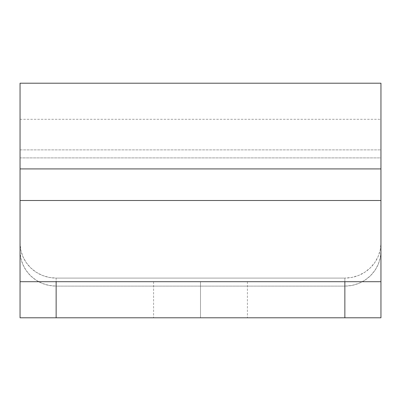 <?xml version="1.0" encoding="UTF-8"?>
<svg xmlns="http://www.w3.org/2000/svg" width="401" height="401" viewBox="0 0 401 401"><rect width="100%" height="100%" fill="white"/><g stroke="black" fill="none" stroke-linecap="round" stroke-linejoin="round"><path stroke-width="0.3" stroke-dasharray="2 1.5" d="M200.5 281.702L153.583 281.702L200.5 281.702L200.5 317.792L200.5 281.702L153.583 281.702L200.5 281.702L200.5 317.792L153.583 317.792L200.5 317.792L200.5 281.702L153.583 281.702L247.417 281.702L153.583 281.702L247.417 281.702L200.5 281.702L200.5 317.792L153.583 317.792L247.417 317.792L153.583 317.792L247.417 317.792L200.5 317.792L200.5 281.702L247.417 281.702L200.5 281.702L200.5 317.792L247.417 317.792L200.5 317.792L200.5 281.702L247.417 281.702L200.5 281.702M20.05 83.418L20.05 250.921L20.05 157.899L380.95 157.899L380.95 250.921L380.258 257.788L378.203 264.389L374.87 270.469L370.379 275.803L364.91 280.179L358.669 283.432L351.903 285.432L344.86 286.108L56.14 286.108L49.097 285.432L42.331 283.432L36.09 280.179L30.621 275.803L26.13 270.469L22.797 264.389L20.742 257.788L20.05 250.921L20.05 119.297L20.05 200.5L380.95 200.5L380.95 317.792L20.05 317.792L20.05 200.5L380.95 200.5L380.95 168.921L20.05 168.921L380.95 168.921L380.95 119.297L380.95 157.899L20.05 157.899L20.05 119.418L20.05 317.792L380.95 317.792L380.95 119.418L380.95 250.921A36.09 35.188 0 0 1 344.86 286.108L56.14 286.108L56.14 278.093L344.86 278.093L344.86 286.108L344.86 278.093L56.14 278.093L49.097 277.417L42.331 275.417L36.09 272.164L30.621 267.788L26.13 262.454L22.797 256.369L20.742 249.768L20.05 242.906L20.05 149.884L380.95 149.884L380.95 242.906L380.258 249.768L378.203 256.369L374.87 262.454L370.379 267.788L364.91 272.164L358.669 275.417L351.903 277.417L344.86 278.093A36.09 35.188 180 0 0 380.95 242.906L380.95 149.884L20.05 149.884L20.05 83.207M20.05 281.702L380.95 281.702L20.05 281.702L20.05 257.918M380.95 281.702L380.95 257.918M200.5 317.792L247.417 317.792L200.5 317.792M20.05 250.921L20.05 242.906A36.09 35.188 180 0 0 56.14 278.093L56.14 286.108A36.09 35.188 0 0 1 20.05 250.921M153.583 281.702L153.583 317.792L153.583 281.702M20.05 119.297L380.95 119.297M247.417 281.702L247.417 317.792L247.417 281.702"/><path stroke-width="0.6" d="M20.05 281.702L56.14 281.702L20.05 281.702L20.05 317.792L20.05 200.5L380.95 200.5L380.95 83.207L20.05 83.207L20.05 168.921L380.95 168.921L20.05 168.921L20.05 200.5L380.95 200.5L380.95 83.418M380.95 257.918L380.95 200.5L380.95 281.702L344.86 281.702L380.95 281.702L380.95 317.792L380.95 281.702M56.14 281.702L344.86 281.702L56.14 281.702L56.14 317.792L344.86 317.792L344.86 281.702L344.86 317.792L380.95 317.792L56.14 317.792L56.14 281.702M20.05 317.792L56.14 317.792L20.05 317.792M20.05 257.918L20.05 83.418"/></g></svg>
